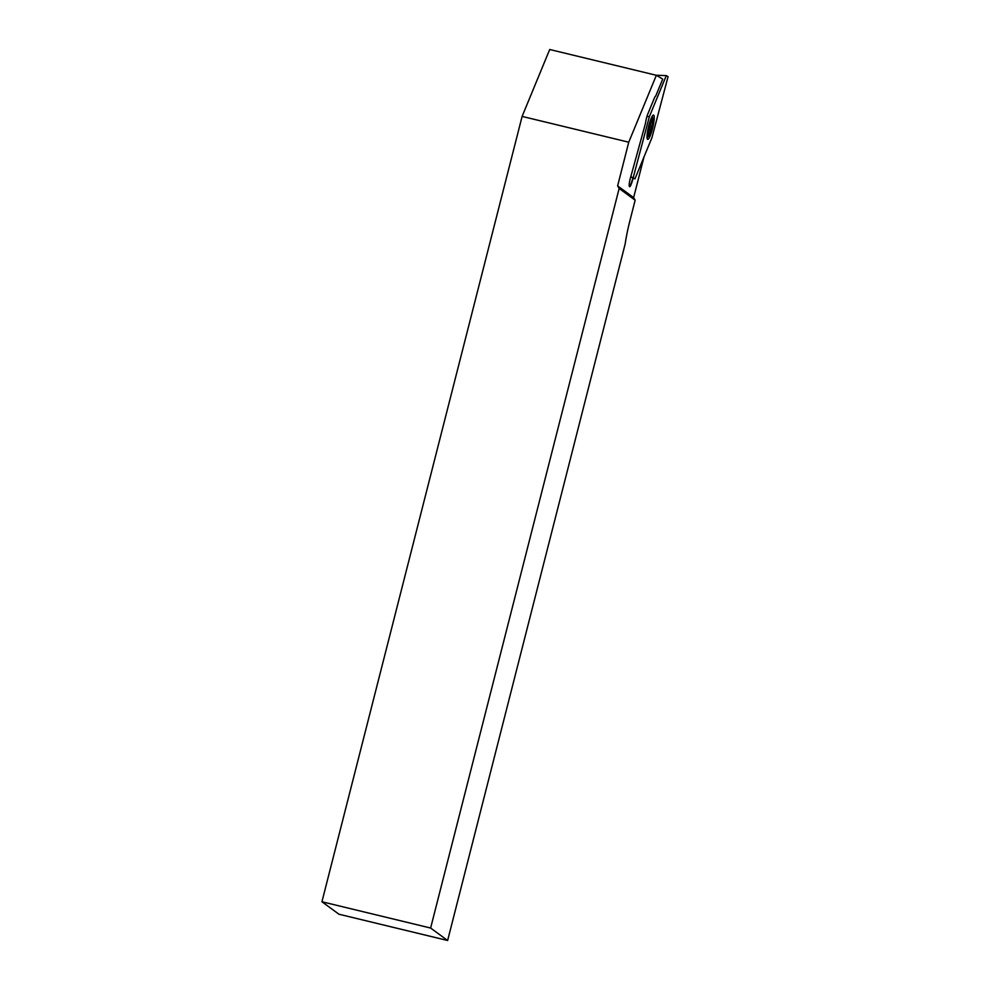 <?xml version="1.0" encoding="UTF-8"?>
<svg xmlns="http://www.w3.org/2000/svg" width="990" height="990" viewBox="0 0 990 990"><rect width="100%" height="100%" fill="white"/><g stroke="black" fill="none" stroke-linecap="round" stroke-linejoin="round"><path stroke-width="1.49" d="M649.935 124.703A7.326 1.262 -76.4 0 1 649.329 127.463A7.326 1.262 -76.4 0 1 649.291 127.586M656.358 75.29L628.749 142.201L522.114 116.412L549.71 49.5L656.358 75.29L662.706 79.113L655.714 96.042A7.512 1.287 103.6 0 0 654.316 98.233L647.868 113.838A7.512 1.287 103.6 0 0 645.567 123.008L630.952 176.121A7.512 1.287 103.6 0 0 629.591 186.726A7.512 1.287 103.6 0 0 631.756 182.742L633.278 178.089M632.957 177.94L631.422 182.655A7.512 1.287 -76.4 0 1 629.442 186.615M643.995 156.94L633.625 197.616L617.624 185.885L628.749 142.201M321.936 901.754L430.625 928.038L619.146 188.459L635.147 200.19L629.863 220.931A43.622 7.487 103.6 0 0 625.148 244.047L447.629 940.5L338.927 914.216L321.936 901.754L522.114 116.412M617.624 185.885L619.146 188.459M447.629 940.5L430.625 928.038M635.147 200.19L633.625 197.616M651.717 119.827L648.512 131.905L648.227 133.984L649.056 132.895L649.205 135.135L652.744 122.562L653.016 120.483L652.2 121.572L651.717 119.827M650.541 132.66A8.761 1.51 -76.4 0 1 649.106 135.457A8.761 1.51 -76.4 0 1 648.24 131.856A8.761 1.51 -76.4 0 1 650.702 121.807A8.761 1.51 -76.4 0 1 653.029 119.221A8.761 1.51 -76.4 0 1 650.541 132.66M653.796 115.224A12.511 2.153 103.6 0 0 653.152 115.162A12.511 2.153 103.6 0 0 648.537 126.732A12.511 2.153 103.6 0 0 647.361 139.12A12.511 2.153 103.6 0 0 647.448 139.244A12.511 2.153 103.6 0 0 652.336 129.232A12.511 2.153 103.6 0 0 653.796 115.224M651.915 137.734L634.949 178.868L633.179 177.804L649.341 116.721L666.307 75.599L668.064 76.663L651.915 137.734M630.704 176.901L634.949 178.868M656.184 75.252L666.307 75.599M646.99 116.375L649.341 116.721M630.766 176.703L633.179 177.804M649.168 129.269L651.271 129.777M651.123 122.166L652.744 122.562M649.564 126.485L651.989 127.067M649.217 133.341L649.848 133.489M649.106 135.457L647.052 137.734M653.029 119.221L652.237 116.251M648.289 132.709L649.056 132.895M651.321 121.362L652.2 121.572"/></g></svg>
